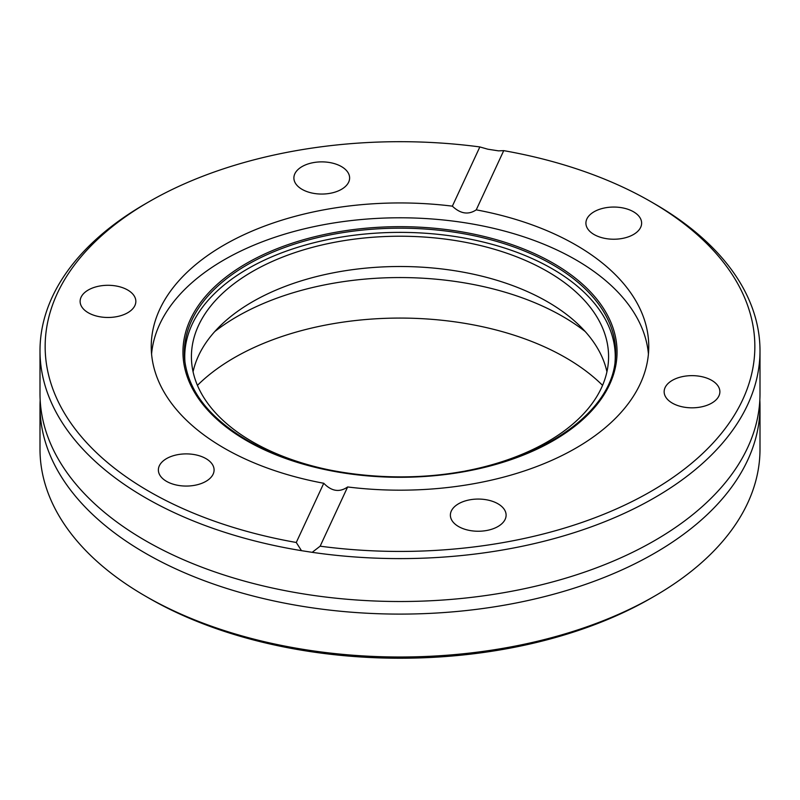 <?xml version="1.0" encoding="UTF-8"?>
<svg xmlns="http://www.w3.org/2000/svg" width="800" height="800" viewBox="0 0 800 800"><rect width="100%" height="100%" fill="white"/><g stroke="black" fill="none" stroke-linecap="round" stroke-linejoin="round"><path stroke-width="1.2" d="M149.08 201.7L145.44 203.8A360 207.84 0 0 0 40 350.76L40 393.67A360 207.84 0 0 0 71.17 478.27A360 207.84 0 0 0 145.44 540.64A360 207.84 0 0 0 728.83 478.27A360 207.84 0 0 0 760 393.67L760 350.76A360 207.84 0 0 0 654.56 203.8L650.92 201.7A354.85 204.87 0 0 0 503.73 150.64L476.24 209.85C468.4 215.07 460.44 213.83 452.36 206.16L479.85 146.94A354.85 204.87 0 0 0 149.08 201.7A354.85 204.87 0 0 0 296.27 542.48L323.76 483.27C331.6 491.37 339.56 492.6 347.64 486.96L320.15 546.18A354.85 204.87 0 0 0 710.35 445.89A354.85 204.87 0 0 0 650.92 201.7A354.85 204.87 0 0 0 650.92 201.69L654.56 203.8M648.42 353.98A248.76 143.62 0 0 0 575.9 259.85A248.76 143.62 0 0 0 310.78 227.34A248.76 143.62 0 0 0 151.58 353.98M184.97 362.37A215.25 124.28 180 0 1 313.08 242.96A215.25 124.28 180 0 1 552.21 268.78A215.25 124.28 180 0 1 615.03 362.37M193.07 371.79A208.58 120.42 180 0 1 332.47 272.99A208.58 120.42 180 0 1 547.49 301.78A208.58 120.42 180 0 1 606.93 371.79M334.39 470.96A208.58 120.42 180 0 1 252.51 441.81A208.58 120.42 180 0 1 191.42 356.65A208.58 120.42 180 0 1 320.18 245.39A208.58 120.42 180 0 1 547.49 271.5A208.58 120.42 180 0 1 608.58 356.65A208.58 120.42 180 0 1 465.61 470.96M214.8 331.53A230.21 132.91 180 0 1 562.79 316.49A230.21 132.91 180 0 1 585.2 331.53M127.69 290.01A27.86 16.09 0 0 0 97.32 286.52A27.86 16.09 0 0 0 80.12 301.38A27.86 16.09 0 0 0 88.28 312.76A27.86 16.09 0 0 0 118.65 316.25A27.86 16.09 0 0 0 135.85 301.38A27.86 16.09 0 0 0 127.69 290.01M341.46 166.59A27.86 16.09 0 0 0 311.09 163.1A27.86 16.09 0 0 0 293.89 177.97A27.86 16.09 0 0 0 302.05 189.34A27.86 16.09 0 0 0 332.42 192.83A27.86 16.09 0 0 0 349.62 177.97A27.86 16.09 0 0 0 341.46 166.59M633.47 211.76A27.86 16.09 0 0 0 603.11 208.28A27.86 16.09 0 0 0 585.91 223.14A27.86 16.09 0 0 0 594.07 234.52A27.86 16.09 0 0 0 624.43 238A27.86 16.09 0 0 0 641.63 223.14A27.86 16.09 0 0 0 633.47 211.76M711.72 380.36A27.86 16.09 0 0 0 681.35 376.87A27.86 16.09 0 0 0 664.15 391.73A27.86 16.09 0 0 0 672.31 403.11A27.86 16.09 0 0 0 702.68 406.6A27.86 16.09 0 0 0 719.88 391.73A27.86 16.09 0 0 0 711.72 380.36M497.95 503.78A27.86 16.09 0 0 0 467.58 500.29A27.86 16.09 0 0 0 450.38 515.15A27.86 16.09 0 0 0 458.54 526.53A27.86 16.09 0 0 0 488.91 530.02A27.86 16.09 0 0 0 506.11 515.15A27.86 16.09 0 0 0 497.95 503.78M205.93 458.6A27.86 16.09 0 0 0 175.57 455.12A27.86 16.09 0 0 0 158.37 469.98A27.86 16.09 0 0 0 166.53 481.35A27.86 16.09 0 0 0 196.89 484.84A27.86 16.09 0 0 0 214.09 469.98A27.86 16.09 0 0 0 205.93 458.6M40 406.26L40 449.17A360 207.84 0 0 0 145.44 596.13L149.08 598.24A354.85 204.87 0 0 0 149.08 598.24L149.08 598.23A354.85 204.87 0 0 0 650.92 598.23L654.56 596.13A360 207.84 0 0 0 760 449.17L760 406.26A360 207.84 180 0 1 537.77 598.28A360 207.84 180 0 1 145.44 553.23A360 207.84 180 0 1 40 406.26A360 207.84 180 0 1 40.17 399.97M149.08 598.23L145.44 596.13A360 207.84 0 0 0 654.56 596.13M759.83 399.97A360 207.84 180 0 1 760 406.26M197.43 385.36A234.33 135.29 180 0 1 565.7 357.7A234.33 135.29 180 0 1 602.57 385.36M40 350.76A360 207.84 0 0 0 145.44 497.73A360 207.84 0 0 0 301.48 550.67L296.27 542.48M320.15 546.18L312.19 552.33A360 207.84 0 0 0 760 350.76M312.19 552.33L301.48 550.67M479.85 146.94L487.81 149.2L498.52 150.86L503.73 150.64M476.24 209.85A248.76 143.62 180 0 1 575.9 245.01A248.76 143.62 180 0 1 648.76 346.56A248.76 143.62 180 0 1 347.64 486.96M323.76 483.27A248.76 143.62 180 0 1 224.1 448.11A248.76 143.62 180 0 1 151.24 346.56A248.76 143.62 180 0 1 452.36 206.16M553.48 263.37A217.06 125.32 180 0 1 553.48 440.59A217.06 125.32 180 0 1 246.52 440.59A217.06 125.32 180 0 1 246.52 263.37A217.06 125.32 180 0 1 553.48 263.37M552.51 264.65A215.68 124.52 180 0 1 615.26 360.4C611.15 411.28 545.68 458.59 459.4 472.05C385.6 484.68 301.1 472.02 247.28 440.35C209.46 417.94 188.62 391.3 184.74 360.4A215.68 124.52 180 0 1 311.34 239.19A215.68 124.52 180 0 1 552.51 264.65"/></g></svg>
